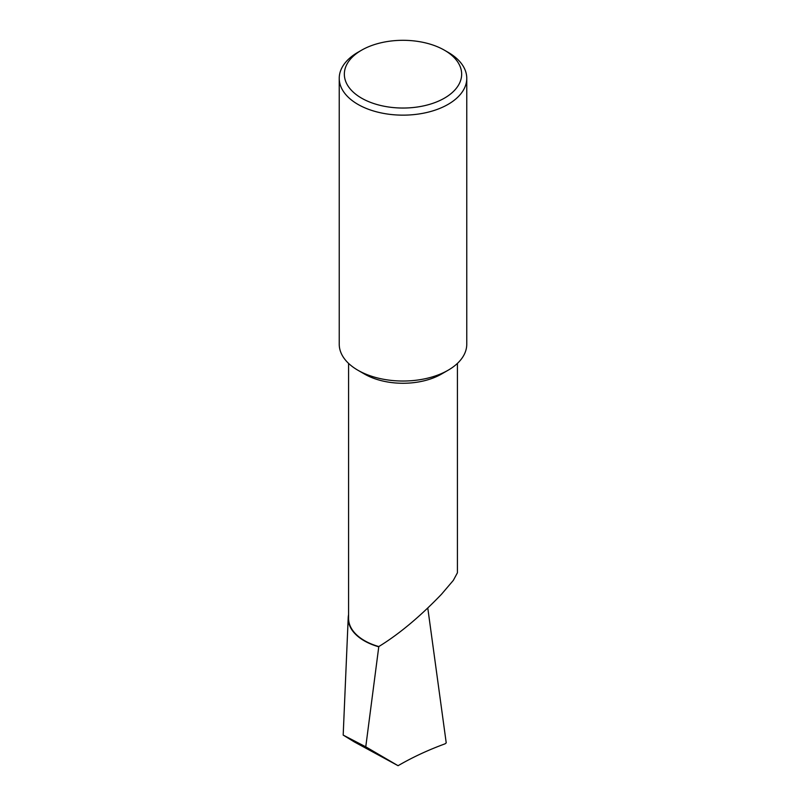 <?xml version="1.0" encoding="UTF-8"?>
<svg xmlns="http://www.w3.org/2000/svg" width="806" height="806" viewBox="0 0 806 806"><rect width="100%" height="100%" fill="white"/><g stroke="black" fill="none" stroke-linecap="round" stroke-linejoin="round"><path stroke-width="1.21" d="M466.765 78.333L466.765 344.212A63.765 36.814 180 0 1 448.086 370.246L441.476 374.065A54.415 31.414 180 0 1 364.524 374.065L357.914 370.246A63.765 36.814 180 0 1 339.235 344.212L339.235 78.333A63.765 36.814 180 0 1 357.914 52.299L361.521 50.224A58.667 33.872 0 0 0 361.521 98.12A58.667 33.872 0 0 0 444.479 98.12A58.667 33.872 0 0 0 444.479 50.224L448.086 52.299A63.765 36.814 180 0 1 466.765 78.333A63.765 36.814 180 0 1 427.402 112.346A63.765 36.814 180 0 1 357.914 104.367A63.765 36.814 180 0 1 339.235 78.333M457.415 363.415L457.415 572.794L453.325 580.38L441.476 594.284C419.966 616.681 399.081 634.11 378.8 646.563A54.415 31.414 180 0 1 348.585 618.424L348.585 363.415M441.476 374.065L448.086 370.246A63.765 36.814 180 0 1 357.914 370.246M378.8 646.563L365.763 746.819L398.073 765.7C412.46 757.318 428.137 750.023 445.114 743.807L446.222 742.87L427.785 608.046M398.073 765.7L354.358 741.943L343.185 735.092L365.763 746.819M378.699 646.785A54.798 31.636 180 0 1 348.212 617.648A54.798 31.636 180 0 1 348.585 614.666M448.086 52.299L444.479 50.224A58.667 33.872 0 0 0 361.521 50.224M348.212 617.648L343.185 735.092"/></g></svg>
